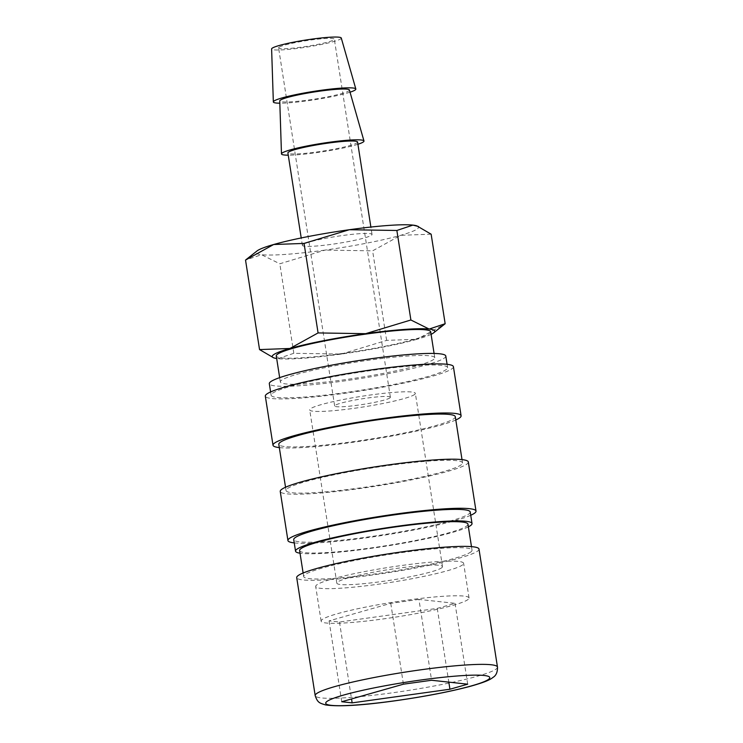 <?xml version="1.0" encoding="UTF-8"?>
<svg xmlns="http://www.w3.org/2000/svg" width="743" height="743" viewBox="0 0 743 743"><rect width="100%" height="100%" fill="white"/><g stroke="black" fill="none" stroke-linecap="round" stroke-linejoin="round"><path stroke-width="0.56" stroke-dasharray="3.71 2.79" d="M471.099 551.743A85.204 8.591 -8.9 0 1 382.218 572.899A85.204 8.591 -8.9 0 1 303.673 576.531A85.204 8.591 -8.9 0 1 304.611 574.952A85.204 8.591 -8.9 0 1 393.493 553.795A85.204 8.591 -8.9 0 1 472.028 550.164A85.204 8.591 -8.9 0 1 471.099 551.743M299.605 550.535A85.204 8.591 171.1 0 0 378.15 546.913A85.204 8.591 171.1 0 0 467.031 525.756A85.204 8.591 171.1 0 0 467.96 524.177M478.994 549.077A92.253 9.306 -8.9 0 1 477.99 550.786A92.253 9.306 -8.9 0 1 381.753 573.689A92.253 9.306 -8.9 0 1 296.708 577.617M431.144 234.194L400.746 235.299L372.605 250.846L325.072 250.094A82.269 8.303 -8.9 0 1 261.536 254.7A82.269 8.303 -8.9 0 1 256.827 251.106A82.269 8.303 -8.9 0 1 256.967 250.995M416.99 225.937A82.269 8.303 -8.9 0 1 417.575 228.705A82.269 8.303 -8.9 0 1 400.746 235.299A82.269 8.303 -8.9 0 1 325.072 250.094L279.805 263.784L261.536 254.7L245.524 260.059M431.098 334.341A82.269 8.303 -8.9 0 1 417.027 339.263L444.481 324.254M272.244 357.29L277.817 358.665A82.269 8.303 -8.9 0 1 276.675 358.516M433.912 359.222A78.154 7.885 -8.9 0 1 352.386 378.624A78.154 7.885 -8.9 0 1 280.343 381.948A78.154 7.885 -8.9 0 1 281.198 380.5A78.154 7.885 -8.9 0 1 362.723 361.098A78.154 7.885 -8.9 0 1 434.766 357.773A78.154 7.885 -8.9 0 1 433.912 359.222M430.699 331.777A78.154 7.885 -8.9 0 1 429.844 333.226A78.154 7.885 -8.9 0 1 348.318 352.628A78.154 7.885 -8.9 0 1 276.275 355.962M350.037 92.197A41.747 4.207 -8.9 0 1 279.832 103.193M341.278 38.032A35.255 3.557 -8.9 0 1 340.898 38.729A35.255 3.557 -8.9 0 1 303.906 47.515A35.255 3.557 -8.9 0 1 271.613 48.945M357.912 144.272A41.747 4.207 -8.9 0 1 288.247 155.176M349.414 90.014A35.255 3.557 -8.9 0 1 349.043 90.711A35.255 3.557 -8.9 0 1 312.041 99.497A35.255 3.557 -8.9 0 1 279.758 100.927M302.754 244.707A35.255 3.557 171.1 0 0 302.373 245.357A35.255 3.557 171.1 0 0 334.87 243.862A35.255 3.557 171.1 0 0 371.649 235.104A35.255 3.557 171.1 0 0 372.039 234.454A35.255 3.557 171.1 0 0 339.532 235.958A35.255 3.557 171.1 0 0 302.754 244.707M357.569 142.043A35.255 3.557 -8.9 0 1 357.179 142.693A35.255 3.557 -8.9 0 1 320.4 151.451A35.255 3.557 -8.9 0 1 287.903 152.947M390.084 397.784A28.206 2.842 -8.9 0 1 360.661 404.786A28.206 2.842 -8.9 0 1 334.666 405.994A28.206 2.842 -8.9 0 1 334.972 405.464A28.206 2.842 -8.9 0 1 364.395 398.462A28.206 2.842 -8.9 0 1 390.391 397.264A28.206 2.842 -8.9 0 1 390.084 397.784M278.894 47.376A28.206 2.842 171.1 0 0 278.588 47.896A28.206 2.842 171.1 0 0 304.584 46.698A28.206 2.842 171.1 0 0 334.006 39.695A28.206 2.842 171.1 0 0 334.322 39.165A28.206 2.842 171.1 0 0 308.317 40.373A28.206 2.842 171.1 0 0 278.894 47.376M441.909 567.615A53.468 5.396 -8.9 0 1 386.128 580.896A53.468 5.396 -8.9 0 1 336.83 583.171A53.468 5.396 -8.9 0 1 337.415 582.178A53.468 5.396 -8.9 0 1 393.196 568.906A53.468 5.396 -8.9 0 1 442.494 566.621A53.468 5.396 -8.9 0 1 441.909 567.615M414.77 394.347A53.468 5.396 -8.9 0 1 358.99 407.619A53.468 5.396 -8.9 0 1 309.701 409.904A53.468 5.396 -8.9 0 1 310.286 408.91A53.468 5.396 -8.9 0 1 366.067 395.629A53.468 5.396 -8.9 0 1 415.356 393.353A53.468 5.396 -8.9 0 1 414.77 394.347M468.229 599.36A74.857 7.551 -8.9 0 1 390.14 617.944A74.857 7.551 -8.9 0 1 321.125 621.139A74.857 7.551 -8.9 0 1 321.951 619.746A74.857 7.551 -8.9 0 1 400.04 601.161A74.857 7.551 -8.9 0 1 469.047 597.966A74.857 7.551 -8.9 0 1 468.229 599.36M462.805 564.708A74.857 7.551 -8.9 0 1 384.707 583.292A74.857 7.551 -8.9 0 1 315.701 586.478A74.857 7.551 -8.9 0 1 316.518 585.094A74.857 7.551 -8.9 0 1 394.617 566.5A74.857 7.551 -8.9 0 1 463.623 563.315A74.857 7.551 -8.9 0 1 462.805 564.708M446.627 369.252A89.318 9.009 -8.9 0 1 353.454 391.422A89.318 9.009 -8.9 0 1 271.121 395.23A89.318 9.009 -8.9 0 1 272.096 393.576A89.318 9.009 -8.9 0 1 365.268 371.398A89.318 9.009 -8.9 0 1 447.602 367.59A89.318 9.009 -8.9 0 1 446.627 369.252M445.791 356.046A89.318 9.009 -8.9 0 1 444.816 357.699A89.318 9.009 -8.9 0 1 351.643 379.877A89.318 9.009 -8.9 0 1 269.31 383.676M455.803 419.971A95.197 9.603 -8.9 0 1 368.537 439.995A95.197 9.603 -8.9 0 1 279.322 447.602M453.406 366.68A95.197 9.603 -8.9 0 1 452.366 368.454A95.197 9.603 -8.9 0 1 353.064 392.081A95.197 9.603 -8.9 0 1 265.316 396.14M461.552 464.551A89.318 9.009 -8.9 0 1 368.379 486.721A89.318 9.009 -8.9 0 1 286.046 490.529A89.318 9.009 -8.9 0 1 287.021 488.875A89.318 9.009 -8.9 0 1 380.193 466.697A89.318 9.009 -8.9 0 1 462.527 462.889A89.318 9.009 -8.9 0 1 461.552 464.551M455.292 416.684A89.318 9.009 -8.9 0 1 454.317 418.346A89.318 9.009 -8.9 0 1 361.144 440.515A89.318 9.009 -8.9 0 1 278.811 444.323M470.728 515.27A95.197 9.603 -8.9 0 1 383.462 535.294A95.197 9.603 -8.9 0 1 294.247 542.901M468.331 461.988A95.197 9.603 -8.9 0 1 467.291 463.753A95.197 9.603 -8.9 0 1 367.989 487.38A95.197 9.603 -8.9 0 1 280.241 491.439M468.378 526.843A89.318 9.009 -8.9 0 1 385.18 546.254A89.318 9.009 -8.9 0 1 300.023 553.21M470.217 511.983A89.318 9.009 -8.9 0 1 469.242 513.645A89.318 9.009 -8.9 0 1 376.069 535.814A89.318 9.009 -8.9 0 1 293.736 539.622M418.922 599.406L390.753 603.335L329.075 620.879L339.477 622.002L437.265 608.378L455.032 603.325L418.922 599.406L431.581 680.263M455.032 603.325L467.691 684.182M390.753 603.335L403.412 684.192M329.075 620.879L341.743 701.736M339.477 622.002L351.532 698.949M437.265 608.378L448.818 682.139M277.817 358.665L293.819 353.296L341.353 354.058A82.269 8.303 -8.9 0 1 277.817 358.665M341.353 354.058L386.629 340.368L417.027 339.263A82.269 8.303 -8.9 0 1 341.353 354.058M293.819 353.296L279.805 263.784M386.629 340.368L372.605 250.846M497.476 667.075A92.253 9.306 -8.9 0 1 496.463 668.784A92.253 9.306 -8.9 0 1 392.731 692.764A92.253 9.306 -8.9 0 1 315.19 695.615M303.673 576.531L303.125 573.002M280.343 381.948L279.665 377.639M302.373 245.357L301.212 237.955M334.666 405.994L278.588 47.896M336.83 583.171L309.701 409.904M321.125 621.139L315.701 586.478M271.121 395.23L270.61 391.951M286.046 490.529L285.535 487.25M462.527 462.889L462.016 459.611M447.602 367.59L447.091 364.311M469.047 597.966L463.623 563.315M442.494 566.621L415.356 393.353M390.391 397.264L334.322 39.165M372.039 234.454L370.878 227.042M434.766 357.773L434.088 353.464M472.028 550.164L471.48 546.644"/><path stroke-width="1.11" d="M471.48 546.644L467.96 524.177A85.204 8.591 171.1 0 0 389.416 527.799A85.204 8.591 171.1 0 0 300.534 548.956A85.204 8.591 171.1 0 0 299.605 550.535L303.125 573.002M296.708 577.617A92.253 9.306 -8.9 0 1 297.72 575.909A92.253 9.306 -8.9 0 1 393.957 553.006A92.253 9.306 -8.9 0 1 478.994 549.077L497.476 667.075A92.253 9.306 -8.9 0 0 419.934 669.926A92.253 9.306 -8.9 0 0 316.193 693.906A92.253 9.306 -8.9 0 0 315.19 695.615L296.708 577.617M433.717 332.78L445.159 323.716L429.157 329.075L410.888 319.992L365.612 333.681A82.269 8.303 -8.9 0 1 429.157 329.075A82.269 8.303 -8.9 0 1 433.856 332.669A82.269 8.303 -8.9 0 1 433.717 332.78A82.269 8.303 -8.9 0 1 431.098 334.341M259.548 349.581L273.693 357.838A82.269 8.303 -8.9 0 1 273.108 355.07A82.269 8.303 -8.9 0 1 289.937 348.476A82.269 8.303 -8.9 0 1 365.612 333.681L318.078 332.929L289.937 348.476L259.548 349.581L245.524 260.059L273.665 244.512A82.269 8.303 -8.9 0 1 349.331 229.726L396.864 230.479L412.876 225.11A82.269 8.303 -8.9 0 1 416.99 225.937L431.144 234.194L445.159 323.716M276.675 358.516A82.269 8.303 -8.9 0 1 273.693 357.838M279.665 377.639L276.275 355.962A78.154 7.885 -8.9 0 1 277.13 354.513A78.154 7.885 -8.9 0 1 358.655 335.112A78.154 7.885 -8.9 0 1 430.699 331.777L434.088 353.464M279.832 103.193A41.747 4.207 -8.9 0 1 273.34 101.921A41.747 4.207 -8.9 0 1 273.805 101.197A41.747 4.207 -8.9 0 1 317.094 90.869A41.747 4.207 -8.9 0 1 355.832 89.002A41.747 4.207 -8.9 0 1 355.386 89.829A41.747 4.207 -8.9 0 1 350.037 92.197M273.34 101.921L271.613 48.945A35.255 3.557 -8.9 0 1 272.003 48.332A35.255 3.557 -8.9 0 1 308.568 39.611A35.255 3.557 -8.9 0 1 341.278 38.032L355.832 89.002M288.247 155.176A41.747 4.207 -8.9 0 1 281.476 153.903A41.747 4.207 -8.9 0 1 281.941 153.179A41.747 4.207 -8.9 0 1 325.239 142.851A41.747 4.207 -8.9 0 1 363.968 140.984A41.747 4.207 -8.9 0 1 363.522 141.811A41.747 4.207 -8.9 0 1 357.912 144.272M281.476 153.903L279.758 100.927A35.255 3.557 -8.9 0 1 280.148 100.314A35.255 3.557 -8.9 0 1 316.704 91.593A35.255 3.557 -8.9 0 1 349.414 90.014L363.968 140.984M301.212 237.955L287.903 152.947A35.255 3.557 -8.9 0 1 288.284 152.296A35.255 3.557 -8.9 0 1 325.062 143.538A35.255 3.557 -8.9 0 1 357.569 142.043L370.878 227.042M270.61 391.951L269.31 383.676A89.318 9.009 -8.9 0 1 270.294 382.023A89.318 9.009 -8.9 0 1 363.457 359.844A89.318 9.009 -8.9 0 1 445.791 356.046L447.091 364.311M279.322 447.602A95.197 9.603 -8.9 0 1 273.006 445.233A95.197 9.603 -8.9 0 1 274.046 443.469A95.197 9.603 -8.9 0 1 373.348 419.832A95.197 9.603 -8.9 0 1 461.097 415.774A95.197 9.603 -8.9 0 1 460.056 417.547A95.197 9.603 -8.9 0 1 455.803 419.971M273.006 445.233L265.316 396.14A95.197 9.603 -8.9 0 1 266.356 394.375A95.197 9.603 -8.9 0 1 365.658 370.738A95.197 9.603 -8.9 0 1 453.406 366.68L461.097 415.774M285.535 487.25L278.811 444.323A89.318 9.009 -8.9 0 1 279.786 442.67A89.318 9.009 -8.9 0 1 372.958 420.492A89.318 9.009 -8.9 0 1 455.292 416.684L462.016 459.611M294.247 542.901A95.197 9.603 -8.9 0 1 287.931 540.533A95.197 9.603 -8.9 0 1 288.971 538.768A95.197 9.603 -8.9 0 1 388.273 515.131A95.197 9.603 -8.9 0 1 476.022 511.082A95.197 9.603 -8.9 0 1 474.981 512.846A95.197 9.603 -8.9 0 1 470.728 515.27M287.931 540.533L280.241 491.439A95.197 9.603 -8.9 0 1 281.281 489.674A95.197 9.603 -8.9 0 1 380.583 466.037A95.197 9.603 -8.9 0 1 468.331 461.988L476.022 511.082M300.023 553.21A89.318 9.009 -8.9 0 1 295.538 551.176A89.318 9.009 -8.9 0 1 296.522 549.514A89.318 9.009 -8.9 0 1 389.694 527.344A89.318 9.009 -8.9 0 1 472.028 523.536A89.318 9.009 -8.9 0 1 471.043 525.19A89.318 9.009 -8.9 0 1 468.378 526.843M295.538 551.176L293.736 539.622A89.318 9.009 -8.9 0 1 294.711 537.969A89.318 9.009 -8.9 0 1 387.883 515.791A89.318 9.009 -8.9 0 1 470.217 511.983L472.028 523.536M431.581 680.263L467.691 684.182L449.933 689.235L352.145 702.869L341.743 701.736L403.412 684.192L431.581 680.263M351.532 698.949L352.145 702.869M448.818 682.139L449.933 689.235M246.212 259.521L256.967 250.995A82.269 8.303 -8.9 0 1 273.665 244.512L304.063 243.416L349.331 229.726A82.269 8.303 -8.9 0 1 412.876 225.11L418.439 226.485M318.078 332.929L304.063 243.416M410.888 319.992L396.864 230.479M419.99 680.133A83.03 8.377 -8.9 0 1 488.875 679.102A83.03 8.377 -8.9 0 1 395.508 700.695A83.03 8.377 -8.9 0 1 326.632 701.717A83.03 8.377 -8.9 0 1 419.99 680.133M315.19 695.615C317.623 702.971 319.806 703.064 325.434 704.903C338.353 706.862 361.665 705.478 395.36 700.76C425.293 696.497 450.546 691.612 471.108 686.095C485.523 681.972 490.036 679.789 493.073 677.356C496.148 675.489 497.615 672.062 497.476 667.075"/></g></svg>
